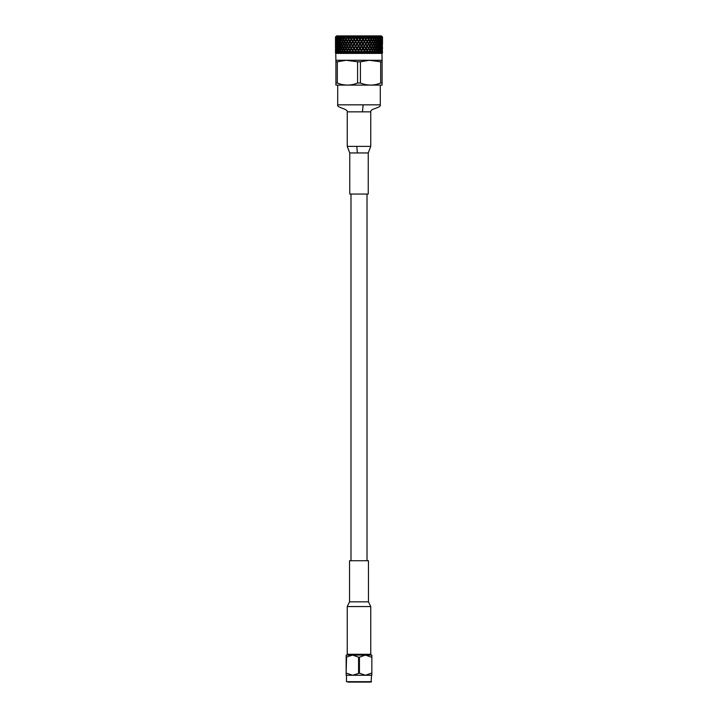 <?xml version="1.0" encoding="UTF-8"?>
<svg xmlns="http://www.w3.org/2000/svg" width="718" height="718" viewBox="0 0 718 718"><rect width="100%" height="100%" fill="white"/><g stroke="black" fill="none" stroke-linecap="round" stroke-linejoin="round"><path stroke-width="1.08" d="M367.015 560.722L367.015 194.057M350.985 560.722L350.985 194.057M347.252 606.557L370.748 606.557L370.748 654.277L347.252 654.277L347.252 606.557L349.549 601.828L368.451 601.828L368.451 560.722L349.549 560.722L349.549 601.828M370.102 682.1L347.898 682.1M346.157 657.176L346.157 655.094L352.574 655.094L346.157 657.176L346.157 673.179L346.579 657.176M348.158 675.261L352.574 675.261L359.431 673.179L359.431 657.176L358.569 657.176L358.569 673.179M359.431 673.179L365.426 675.261L371.52 675.261L371.107 682.1M369.276 654.277L370.102 655.094L365.426 655.094L359.431 657.176M358.569 657.176L352.574 655.094L349.388 655.094M371.843 673.179L371.843 657.176L371.843 675.261L365.426 675.261L371.421 673.179M371.421 657.176L365.426 655.094L371.843 655.094L371.843 657.176M346.579 673.179L352.574 675.261L346.157 675.261L346.157 673.179M365.426 675.261L352.574 675.261M352.574 655.094L365.426 655.094M356.783 146.373L370.748 146.373L368.253 152.952L368.244 194.057L349.756 194.057L349.756 152.952L357.385 152.952L356.783 146.373L347.252 146.373L347.252 111.846L362.464 111.846L347.252 111.846C348.059 108.777 336.212 107.61 337.693 104.837L337.702 85.11M370.748 146.373L370.748 111.846C370.676 110.626 371.78 109.639 374.078 108.876C375.613 108.203 381.123 106.767 380.307 104.837L337.693 104.837M373.36 48.348L372.471 50.036L371.538 48.321L372.471 46.607L373.333 48.411L373.656 47.774L372.759 46.051L373.656 44.336L374.509 46.051L373.656 47.774M382.514 52.899L381.976 53.401L382.434 51.131L381.985 53.392L336.015 53.401L335.486 52.899L336.168 53.392L335.827 51.131L336.562 53.392L336.509 51.131L337.37 53.392L337.55 51.131L338.519 53.392L338.923 51.131L339.982 53.392L340.61 51.131L341.759 53.392L342.594 51.131L343.796 53.392L344.837 51.131L346.085 53.392L347.297 51.131L348.571 53.392L349.101 53.392L349.944 51.131L351.219 53.392L351.775 53.392L352.735 51.131L353.992 53.392L354.566 53.392L355.625 51.131L356.846 53.392L357.429 53.392L358.569 51.131L359.727 53.392L360.319 53.392L361.522 51.131L362.608 53.392L364.43 51.131L365.426 53.392L365.983 53.392L367.069 50.673L365.857 52.288L364.78 50.583L365.857 48.869L366.916 50.583M381.985 53.401L382.102 61.811L382.102 60.276L335.907 60.249L335.907 85.11L382.093 85.11L382.102 83.001L380.684 83.001C373.97 85.765 367.221 85.765 360.418 83.001L357.582 83.001C350.869 85.765 344.119 85.765 337.316 83.001L335.898 83.001M382.209 52.899L382.012 51.131L381.716 53.392L382.326 52.899M381.554 52.899L380.845 52.899L381.222 51.131L381.087 53.392L381.77 52.899M380.54 52.899L379.571 52.836L380.091 51.131L380.558 52.836L380.109 53.392L380.845 52.899M379.194 52.899L378 52.899L378.619 51.131L379.212 52.836L378.799 53.392L379.589 52.899M377.524 52.899L376.088 52.836L376.842 51.131L377.551 52.836L377.174 53.392L378 52.899M375.559 52.899L373.961 52.899L374.778 51.131L375.263 53.392L376.115 52.899M373.342 52.899L371.538 52.836L372.471 51.131L373.1 53.392L373.961 52.899M370.892 52.899L368.944 52.836L369.95 51.131L370.712 53.392L371.574 52.899M367.257 51.131L368.137 53.392L368.98 52.899M368.253 52.899L366.234 52.899M365.471 52.899L363.38 52.899M362.59 52.899L360.445 52.899M359.646 52.899L357.492 52.899M356.693 52.899L354.566 52.899M353.786 52.899L351.703 52.899M350.949 52.899L348.966 52.899M348.248 52.899L346.372 52.899M345.708 52.899L343.994 52.899M343.384 52.899L341.84 52.899M341.301 52.899L339.964 52.899M339.506 52.899L338.384 52.899M338.007 52.899L337.128 52.899M336.85 52.899L336.221 52.899M335.755 53.15L335.898 60.626M381.994 52.935L382.506 52.288L381.994 48.411L382.506 47.774L381.994 43.888L382.506 39.822L382.506 43.242L381.994 39.364L382.514 37.013L382.506 38.718L382.514 37.013L381.455 35.9L336.545 35.9L335.486 37.013L335.494 38.718M382.461 37.004L381.949 36.465L382.407 37.013L381.581 36.465L381.931 37.013L380.863 36.465L381.105 37.013L379.795 36.465L379.921 37.013L378.404 36.465L378.413 37.013L376.708 36.465L376.178 36.465L376.6 37.013L374.733 36.465L374.132 36.465L374.509 37.013L372.768 37.013L372.498 36.465L371.843 36.465L372.175 37.013L370.264 37.013L370.066 36.465L369.348 36.465L369.626 37.013L367.589 37.013L367.445 36.465L364.78 37.013L363.918 36.465L364.08 37.013L361.881 37.013L361.064 36.465L361.163 37.013L358.928 37.013L358.982 36.465L358.174 36.465L358.21 37.013L355.984 37.013L356.101 36.465L355.302 36.465L355.266 37.013L353.085 37.013L353.265 36.465L352.484 36.465L352.385 37.013L350.285 37.013L350.519 36.465L349.774 36.465L349.612 37.013L347.611 37.013L347.907 36.465L347.207 36.465L346.982 37.013L345.125 37.013L345.475 36.465L344.828 36.465L344.55 37.013L342.854 37.013L343.249 36.465L342.666 36.465L340.844 37.013L341.274 36.465L340.772 36.465L339.111 37.013L339.156 36.465L337.693 37.013L337.855 36.465L336.616 37.013L336.895 36.465L335.889 37.013L336.275 36.465L335.53 37.013L336.015 36.465L335.494 38.61M337.316 83.001L337.316 61.811L335.898 61.811M337.316 61.811L346.193 60.276L357.582 61.811L357.582 83.001M360.418 83.001L360.418 61.811L357.582 61.811M360.418 61.811L369.294 60.276L380.684 61.811L380.684 83.001M382.102 83.001L382.102 61.811L380.684 61.811M351.667 43.789L352.735 42.084L353.821 43.789L352.735 45.503L351.497 43.888L352.735 45.503M353.085 46.051L354.171 44.336L355.275 46.051L354.171 47.774L352.879 46.149L354.171 47.774M348.921 39.266L349.944 37.551L350.985 39.266L349.944 40.989L348.831 39.364L349.944 40.989M352.394 41.536L351.326 43.242L350.276 41.536L351.326 39.822L354.279 43.888L353.085 41.536L354.171 39.822L355.275 41.536L354.171 43.242M354.521 48.321L355.625 46.607L356.738 48.321L355.625 50.036L354.279 48.411L355.625 50.036M358.21 50.583L357.097 52.288L355.984 50.583L357.097 48.869L360.023 52.935L358.928 50.583L360.05 48.869L361.163 50.583L360.05 52.288M354.521 43.789L355.625 42.084L356.738 43.789L355.625 45.503L354.279 43.888L355.625 45.503M353.821 39.266L352.735 40.989L351.667 39.266L352.735 37.551L355.697 41.626L354.521 39.266L355.625 37.551L356.738 39.266L355.625 40.989M355.984 46.051L357.097 44.336L358.21 46.051L357.097 47.774L355.697 46.149L357.097 47.774M359.691 48.321L358.569 50.036L357.456 48.321L358.569 46.607L361.468 50.673L360.409 48.321L361.522 46.607L362.626 48.321L361.522 50.036M348.921 48.321L349.944 46.607L350.985 48.321L349.944 50.036L348.831 48.411L349.944 50.036M350.276 50.583L351.326 48.869L352.394 50.583L351.326 52.288L350.142 50.673L351.326 52.288M346.345 43.789L347.297 42.084L348.284 43.789L347.297 45.503L346.345 43.789L347.297 45.503M349.621 46.051L348.598 47.774L347.611 46.051L348.598 44.336L351.497 48.411L350.276 46.051L351.326 44.336L352.394 46.051L351.326 47.774M343.958 39.266L344.837 37.551L345.744 39.266L344.837 40.989L343.958 39.266M346.991 41.536L346.04 43.242L345.125 41.536L346.04 39.822L348.831 43.888L347.611 41.536L348.598 39.822L349.621 41.536L348.598 43.242M351.667 48.321L352.735 46.607L353.821 48.321L352.735 50.036L351.497 48.411L352.735 50.036M350.985 43.789L349.944 45.503L348.921 43.789L349.944 42.084L350.985 43.789L351.497 43.888L351.326 43.242M353.085 50.583L354.171 48.869L355.275 50.583L354.171 52.288L352.879 50.673L354.171 52.288M348.284 39.266L347.297 40.989L346.345 39.266L347.297 37.551L348.831 39.364L347.611 37.013L348.598 39.822M363.335 43.789L364.43 42.084L365.516 43.789L364.43 45.503L362.895 43.888L364.08 46.051L362.985 47.774L361.872 46.051L362.985 44.336M364.78 46.051L365.857 44.336L366.916 46.051L365.857 47.774L364.313 46.149L365.516 48.321L364.43 50.036L363.335 48.321L364.43 46.607M360.409 39.266L361.522 37.551L362.626 39.266L361.522 40.989L360.023 39.364L361.163 41.536L360.05 43.242L358.928 41.536L360.05 39.822M364.08 41.536L362.985 43.242L361.872 41.536L362.985 39.822L364.43 42.084M366.198 48.321L367.257 46.607L368.289 48.321L367.257 50.036L366.198 48.321L365.857 48.869M364.78 41.536L365.857 39.822L366.916 41.536L365.857 43.242L364.313 41.626L365.857 44.336M366.198 43.789L367.257 42.084L368.289 43.789L367.257 45.503L365.704 43.888L367.257 46.607M365.516 39.266L364.43 40.989L363.335 39.266L364.43 37.551L365.857 39.822M367.589 46.051L368.621 44.336L369.626 46.051L368.621 47.774L367.069 46.149L368.289 48.321M355.984 41.536L357.097 39.822L358.21 41.536L357.097 43.242L355.697 41.626L357.097 43.242M361.872 50.583L362.985 48.869L364.08 50.583L362.985 52.288L361.468 50.673L362.895 52.935L362.985 52.288M357.456 43.789L358.569 42.084L359.691 43.789L358.569 45.503L357.133 43.888L358.569 45.503M361.163 46.051L360.05 47.774L358.928 46.051L360.05 44.336L361.522 46.607M357.456 39.266L358.569 37.551L359.691 39.266L358.569 40.989L357.456 39.266L357.097 39.822M362.626 43.789L361.522 45.503L360.409 43.789L361.522 42.084L367.069 50.673L368.621 48.869L369.626 50.583L368.621 52.288L367.589 50.583M336.212 43.789L336.509 42.084L336.859 43.789L336.509 45.503L336.212 43.789M336.616 46.051L336.984 44.336L337.406 46.051L336.984 47.774L336.616 46.051M335.665 39.266L335.827 40.989L335.665 39.266M336.41 41.536L336.123 43.242L336.123 39.822L336.41 41.536M337.11 48.321L337.55 46.607L338.025 48.321L337.55 50.036L337.11 48.321M338.734 50.583L338.196 52.288L337.693 50.583L338.196 48.869L338.734 50.583M336.616 41.536L336.984 39.822L337.406 41.536L336.984 43.242L336.616 41.536M337.11 43.789L337.55 42.084L338.025 43.789L337.55 45.503L337.11 43.789M336.859 39.266L336.509 40.989L336.509 37.551L336.859 39.266M339.111 50.583L339.731 48.869L340.395 50.583L339.731 52.288L339.111 50.583M337.693 46.051L338.196 44.336L338.734 46.051L338.196 47.774L337.693 46.051M339.524 48.321L338.923 50.036L338.366 48.321L338.923 46.607L339.524 48.321M335.494 39.822L335.494 43.242M335.494 39.93L335.494 43.134M335.665 48.321L335.827 46.607L335.665 48.321M335.889 50.583L336.123 48.869L336.41 50.583L336.123 52.288L335.889 50.583M335.486 43.789L335.512 45.503L335.486 43.789M335.773 46.051L335.62 47.774L335.773 46.051M335.486 39.266L335.512 40.989L335.486 39.266M335.889 46.051L336.123 44.336L336.41 46.051L336.123 47.774L335.889 46.051M336.212 48.321L336.509 46.607L336.859 48.321L336.509 50.036L336.212 48.321M335.53 41.536L335.62 39.822L335.53 41.536M336.042 43.789L335.827 45.503L336.042 43.789M336.616 50.583L336.984 48.869L337.406 50.583L336.984 52.288L336.616 50.583M343.958 48.321L344.837 46.607L345.744 48.321L344.837 50.036L343.958 48.321M346.991 50.583L346.04 52.288L345.125 50.583L346.04 48.869L348.831 52.935L347.611 50.583L348.598 48.869L349.621 50.583L348.598 52.288M341.813 43.789L342.594 42.084L343.41 43.789L342.594 45.503L341.813 43.789M344.55 46.051L343.689 47.774L342.854 46.051L343.689 44.336L346.327 48.411L345.125 46.051L346.04 44.336L346.991 46.051L346.04 47.774M339.937 39.266L340.61 37.551L341.328 39.266L340.61 40.989L339.937 39.266M342.342 41.536L341.571 43.242L340.835 41.536L341.571 39.822L342.953 41.626L341.813 39.266L342.594 37.551L343.41 39.266L342.594 40.989M348.284 48.321L347.297 50.036L346.345 48.321L347.297 46.607L348.284 48.321L348.831 48.411L348.598 47.774M342.854 41.536L343.689 39.822L344.55 41.536L343.689 43.242L342.854 41.536M345.744 43.789L344.837 45.503L343.958 43.789L344.837 42.084L345.744 43.789L346.327 43.888L346.04 43.242M337.11 39.266L337.55 37.551L338.025 39.266L337.55 40.989L337.11 39.266M337.693 41.536L338.196 39.822L338.734 41.536L338.196 43.242L337.693 41.536M339.937 48.321L340.61 46.607L341.328 48.321L340.61 50.036L339.937 48.321M342.342 50.583L341.571 52.288L340.835 50.583L341.571 48.869L342.953 50.673L341.813 48.321L342.594 46.607L343.41 48.321L342.594 50.036M338.366 43.789L338.923 42.084L339.524 43.789L338.923 45.503L338.366 43.789M340.395 46.051L339.731 47.774L339.111 46.051L339.731 44.336L340.395 46.051M342.854 50.583L343.689 48.869L344.55 50.583L343.689 52.288L342.854 50.583M338.366 39.266L338.923 37.551L339.524 39.266L338.923 40.989L338.366 39.266M340.835 46.051L341.571 44.336L342.342 46.051L341.571 47.774L340.835 46.051M339.111 41.536L339.731 39.822L340.395 41.536L339.731 43.242L339.111 41.536M341.328 43.789L340.61 45.503L339.937 43.789L340.61 42.084L341.328 43.789M371.538 39.266L372.471 37.551L373.369 39.266L372.471 40.989L371.538 39.266L370.964 39.364L372.175 41.536L371.233 43.242L370.264 41.536L371.233 39.822M366.198 39.266L367.257 37.551L368.289 39.266L367.257 40.989L365.704 39.364L367.257 42.084M367.589 41.536L368.621 39.822L369.626 41.536L368.621 43.242L367.069 41.626L368.621 44.336M368.944 43.789L369.95 42.084L370.928 43.789L369.95 45.503L368.944 43.789L368.406 43.888L369.626 46.051M369.626 41.536L370.964 43.888L365.516 52.836M368.944 39.266L369.95 37.551L370.928 39.266L369.95 40.989L368.944 39.266L368.621 39.822M369.348 36.465L370.964 39.364L371.233 38.718L370.264 37.013L369.95 37.551M335.53 50.583L335.62 48.869L335.53 50.583M335.494 44.336L335.494 47.774M335.494 44.453L335.494 47.657M335.584 48.321L335.512 46.607L335.584 48.321M335.486 52.836L335.512 51.131L335.584 52.899M335.494 48.869L335.494 52.288M335.494 48.977L335.494 52.181M370.264 50.583L369.707 50.673L370.964 52.935L370.264 50.583L371.233 48.869L372.175 50.583L371.233 52.288M382.506 39.93L382.506 38.61M382.084 41.536L382.272 39.822L382.084 41.536M382.218 39.266L382.012 40.989L381.752 39.266L382.012 37.551L382.218 39.266M382.506 44.453L382.506 43.134M382.506 48.977L382.506 47.657M382.317 39.266L382.434 40.989L382.317 39.266M375.038 46.051L375.846 44.336L376.6 46.051L375.846 47.774L375.038 46.051L374.428 46.149L374.778 45.503L373.934 43.789L374.778 42.084L375.586 43.789L374.778 45.503M378.422 50.583L377.767 52.288L377.067 50.583L377.767 48.869L378.422 50.583M377.551 48.321L376.842 50.036L376.088 48.321L376.842 46.607L377.551 48.321M379.93 50.583L379.391 52.288L378.817 50.583L379.391 48.869L379.93 50.583M376.088 43.789L376.842 42.084L377.551 43.789L376.842 45.503L376.088 43.789L375.469 43.888L375.846 43.242L375.047 41.536L375.846 39.822L376.6 41.536L375.846 43.242M379.212 48.321L378.619 50.036L377.982 48.321L378.619 46.607L379.212 48.321M378.422 46.051L377.767 47.774L377.067 46.051L377.767 44.336L378.422 46.051M372.759 50.583L373.656 48.869L374.509 50.583L373.656 52.288L372.759 50.583L372.175 50.673L372.471 50.036M373.934 48.321L374.778 46.607L375.595 48.321L374.778 50.036L373.934 48.321L373.333 48.411L373.656 48.869M376.6 50.583L375.846 52.288L375.047 50.583L375.846 48.869L376.6 50.583M381.339 46.051L381.662 44.336L381.662 47.774L381.339 46.051M381.563 43.789L381.222 45.503L380.836 43.789L381.222 42.084L381.563 43.789M382.084 50.583L382.272 48.869L382.084 50.583M382.218 48.321L382.012 50.036L381.752 48.321L382.012 46.607L382.218 48.321M381.105 41.536L380.702 43.242L380.244 41.536L380.702 39.822L381.105 41.536M380.558 39.266L380.091 40.989L379.571 39.266L380.091 37.551L380.558 39.266M381.752 43.789L382.012 42.084L382.012 45.503L381.752 43.789M381.931 41.536L381.662 43.242L381.339 41.536L381.662 39.822L381.931 41.536M382.317 48.321L382.434 46.607L382.317 48.321M382.407 46.051L382.272 47.774L382.407 46.051M381.563 39.266L381.222 40.989L380.836 39.266L381.222 37.551L381.563 39.266M382.514 52.728L382.506 52.181M380.244 50.583L380.702 48.869L380.702 52.288L380.244 50.583M380.558 48.321L380.091 50.036L379.571 48.321L380.091 46.607L380.558 48.321M377.067 41.536L377.767 39.822L378.422 41.536L377.767 43.242L377.067 41.536M377.551 39.266L376.842 40.989L376.088 39.266L376.842 37.551L377.551 39.266M379.93 46.051L379.391 47.774L378.817 46.051L379.391 44.336L379.93 46.051M379.212 43.789L378.619 45.503L377.982 43.789L378.619 42.084L379.212 43.789M380.836 48.321L381.222 46.607L381.222 50.036L380.836 48.321M381.105 46.051L380.702 47.774L380.244 46.051L380.702 44.336L381.105 46.051M381.931 50.583L381.662 52.288L381.339 50.583L381.662 48.869L381.931 50.583M377.982 39.266L378.619 37.551L379.212 39.266L378.619 40.989L377.982 39.266M380.558 43.789L380.091 45.503L379.571 43.789L380.091 42.084L380.558 43.789M379.93 41.536L379.391 43.242L378.817 41.536L379.391 39.822L379.93 41.536M368.289 39.266L369.95 42.084M366.692 36.465L368.406 39.364L368.621 38.718L367.589 37.013L367.257 37.551M370.264 41.536L369.707 41.626L369.95 40.989M371.233 43.242L370.964 43.888L371.538 43.789L372.471 42.084L373.369 43.789L372.471 45.503L371.538 43.789M366.916 41.536L367.257 40.989M368.289 43.789L368.621 43.242M363.918 36.465L365.704 39.364L365.857 38.718L364.78 37.013L364.43 37.551M369.95 45.503L369.707 46.149L370.264 46.051L371.233 44.336L372.175 46.051L371.233 47.774L370.264 46.051M374.509 37.013L373.369 39.266M373.656 38.718L372.768 37.013L372.175 37.094L372.471 37.551M372.471 40.989L372.175 41.536M356.738 39.266L358.569 42.084M355.302 36.465L357.097 38.718L355.984 37.013L355.625 37.551M358.21 41.536L360.05 44.336M362.626 48.321L362.985 48.869M359.691 43.789L364.43 51.131M364.08 50.583L366.198 52.836M358.928 41.536L358.569 40.989M363.335 48.321L362.985 47.774M361.872 46.051L361.522 45.503M364.78 50.583L364.43 50.036M360.409 43.789L360.05 43.242M365.857 52.288L365.426 53.392M365.516 43.789L365.857 43.242M366.916 46.051L367.257 45.503M362.626 39.266L362.985 39.822M361.064 36.465L362.895 39.364L362.985 38.718L361.881 37.013L361.522 37.551M363.335 39.266L364.43 40.989M368.621 47.774L368.406 48.411L368.944 48.321L369.95 46.607L370.928 48.321L369.95 50.036L368.944 48.321M359.691 39.266L361.522 42.084M358.174 36.465L360.05 38.718L358.928 37.013L358.569 37.551M364.08 46.051L364.43 45.503M365.516 48.321L365.857 47.774M361.163 41.536L362.895 43.888L362.985 43.242M361.872 41.536L361.522 40.989M367.257 50.036L368.675 53.392M380.217 52.935L380.702 52.288M380.091 51.131L379.625 50.673L380.091 50.036M377.767 44.336L377.767 43.242M376.088 39.266L375.469 39.364L375.846 39.822M376.842 42.084L376.842 40.989M379.391 48.869L379.391 47.774M378.619 46.607L378.619 45.503M375.047 50.583L374.428 50.673L374.778 50.036M372.759 46.051L372.175 46.149L372.471 46.607M376.088 52.836L375.469 52.935L375.846 52.288M374.428 50.673L374.778 51.131M373.934 52.836L373.333 52.935L373.656 52.288L373.486 53.15M371.538 48.321L370.964 48.411L371.233 48.869M373.369 52.836L373.1 53.392M372.175 50.583L372.471 51.131M378.942 52.935L379.391 52.288M376.842 46.607L376.842 45.503M375.047 41.536L374.428 41.626L374.778 42.084M378.619 51.131L378.619 50.036M377.767 48.869L377.767 47.774M375.469 43.888L375.846 44.336M375.846 48.869L375.846 47.774M373.934 43.789L373.333 43.888L373.656 44.336M377.354 52.935L377.767 52.288M376.842 51.131L376.842 50.036M374.428 46.149L374.778 46.607M368.621 48.869L369.95 51.131M336.141 52.935L335.62 52.288M335.512 51.131L336.024 50.673L335.512 50.036M381.222 51.131L380.737 50.673L381.222 50.036M380.702 48.869L380.217 48.411L380.702 47.774M381.159 52.935L381.662 52.288M378.619 42.084L378.619 40.989M377.767 39.822L377.076 37.013M380.091 46.607L379.625 46.149L380.091 45.503M379.391 44.336L379.391 43.242M376.447 37.094L376.842 37.551M382.012 46.607L381.5 46.149L382.012 45.503M381.662 44.336L381.159 43.888L381.662 43.242M382.434 51.131L381.922 50.673L382.434 50.036M382.272 48.869L381.761 48.411L382.272 47.774M381.222 42.084L380.737 41.626L381.222 40.989M380.702 39.822L380.244 37.013M379.625 37.094L380.091 37.551M381.662 48.869L381.159 48.411L381.662 47.774M381.222 46.607L380.737 46.149L381.222 45.503M381.761 52.935L382.272 52.288M382.012 51.131L381.5 50.673L382.012 50.036M379.391 39.822L378.817 37.013M380.702 44.336L380.217 43.888L380.702 43.242M380.091 42.084L379.625 41.626L380.091 40.989M378.189 37.094L378.619 37.551M382.434 42.084L381.922 41.626L382.434 40.989M382.272 39.822L381.761 39.364L382.084 37.013M381.5 37.094L382.012 37.551M382.272 44.336L381.761 43.888L382.272 43.242M382.012 42.084L381.5 41.626L382.012 40.989M382.434 46.607L381.922 46.149L382.434 45.503M381.662 39.822L381.339 37.013M380.737 37.094L381.222 37.551M381.922 37.094L382.434 37.551M343.41 52.836L344.021 52.935L343.689 52.288M338.196 39.822L338.654 39.364L337.693 37.013M338.923 42.084L338.923 40.989M341.571 48.869L341.571 47.774M339.731 44.336L339.731 43.242M340.61 46.607L340.61 45.503M342.953 50.673L342.594 51.131M338.016 37.094L337.55 37.551M337.55 42.084L338.016 41.626L337.55 40.989M338.196 44.336L338.654 43.888L338.196 43.242M336.984 39.822L337.469 39.364L336.616 37.013M340.61 51.131L340.61 50.036M341.956 52.935L341.571 52.288M338.923 46.607L338.923 45.503M339.731 48.869L339.731 47.774M337.002 37.094L336.509 37.551M347.611 50.583L347.297 50.036M348.921 52.836L349.101 53.392M345.125 46.051L344.837 45.503M346.345 48.321L347.297 51.131M343.41 43.789L344.021 43.888L343.689 43.242M344.478 44.812L344.837 46.607M341.571 39.822L341.956 39.364L340.844 37.013M345.744 48.321L346.327 48.411L346.04 48.869M342.953 41.626L342.594 42.084M344.021 43.888L343.689 44.336M341.014 37.094L340.61 37.551M346.345 52.836L346.57 53.392M344.478 49.336L344.837 50.036M345.125 50.583L346.04 52.288M339.731 39.822L340.152 39.364L339.111 37.013M342.342 46.051L342.953 46.149L342.594 45.503M343.41 48.321L344.021 48.411L343.689 47.774M340.61 42.084L340.61 40.989M341.571 44.336L341.571 43.242M344.55 50.583L345.143 50.673L344.837 51.131M344.021 48.411L343.689 48.869M339.363 37.094L338.923 37.551M342.953 46.149L342.594 46.607M335.512 42.084L336.024 41.626L335.512 40.989M336.123 48.869L336.625 48.411L336.123 47.774M336.509 51.131L337.002 50.673L336.509 50.036M335.62 44.336L336.141 43.888L335.62 43.242M335.827 46.607L336.338 46.149L335.827 45.503M337.469 52.935L336.984 52.288M335.827 51.131L336.338 50.673L335.827 50.036M336.625 52.935L336.123 52.288M335.512 46.607L336.024 46.149L335.512 45.503M335.62 48.869L336.141 48.411L335.62 47.774M336.984 44.336L337.469 43.888L336.984 43.242M337.55 46.607L338.016 46.149L337.55 45.503M336.123 39.822L336.625 39.364L335.889 37.013M336.509 42.084L337.002 41.626L336.509 40.989M340.152 52.935L339.731 52.288M338.196 48.869L338.654 48.411L338.196 47.774M338.923 51.131L338.923 50.036M336.338 37.094L335.827 37.551M335.62 39.822L336.141 39.364L335.53 37.013M336.509 46.607L337.002 46.149L336.509 45.503M336.984 48.869L337.469 48.411L336.984 47.774M335.827 42.084L336.338 41.626L335.827 40.989M336.123 44.336L336.625 43.888L336.123 43.242M337.55 51.131L338.016 50.673L337.55 50.036M338.654 52.935L338.196 52.288M336.024 37.094L335.512 37.551M354.521 39.266L352.879 37.094L354.171 39.822M360.409 48.321L360.05 47.774M358.928 46.051L360.05 48.869M363.335 52.836L363.182 53.392M355.275 41.536L355.625 42.084M356.738 43.789L357.097 44.336M352.484 36.465L352.735 37.551M361.163 50.583L361.522 51.131M358.21 46.051L358.569 46.607M350.276 46.051L349.944 45.503M346.345 39.266L347.297 40.989M348.921 43.789L349.944 46.607M354.521 52.836L354.566 53.392M350.985 48.321L351.326 48.869M352.394 50.583L352.735 51.131M348.284 43.789L348.598 44.336M349.774 36.465L351.497 39.364L350.142 37.094L347.297 42.084M345.744 39.266L346.327 39.364L346.04 39.822M344.828 36.465L344.837 37.551M346.991 46.051L347.611 46.051L348.598 48.869M351.667 52.836L351.775 53.392M344.478 40.298L344.837 40.989M345.125 41.536L346.04 44.336M343.41 39.266L344.021 39.364L342.854 37.013M349.621 50.583L349.944 51.131M350.276 41.536L347.297 46.607M344.55 41.536L345.143 41.626L344.837 42.084M344.021 39.364L343.689 39.822M341.571 38.718L342.333 37.013L342.953 37.094L342.594 37.551M353.085 41.536L352.735 40.989M351.667 39.266L352.735 42.084M358.928 50.583L358.569 50.036M360.409 52.836L360.319 53.392M357.456 48.321L358.569 51.131M353.821 43.789L354.171 44.336M355.275 46.051L355.625 46.607M350.985 39.266L351.326 39.822M348.598 38.718L349.612 37.013L349.944 37.551M356.738 48.321L357.097 48.869M349.621 41.536L351.326 44.336M357.456 52.836L357.429 53.392M355.984 50.583L357.097 52.288M347.611 37.004L347.297 37.551M352.394 46.051L352.735 46.607M353.821 48.321L354.171 48.869M351.326 38.718L352.879 37.094L349.944 42.084M355.275 50.583L355.625 51.131M344.981 36.753L343.689 38.718M347.207 36.465L347.557 37.094L346.991 37.004L346.04 38.718M361.863 36.465L360.05 38.718M364.699 36.465L362.985 38.718M356.101 36.465L354.171 38.718M358.21 37.013L357.097 38.718M335.773 37.013L335.62 38.718M336.41 37.013L336.123 38.718M340.386 37.013L339.731 38.718M337.397 37.013L336.984 38.718M338.734 37.013L338.196 38.718M372.498 36.465L371.233 38.718M367.445 36.465L365.857 38.718M370.066 36.465L368.621 38.718M369.95 46.607L370.964 48.411L371.233 47.774M381.931 37.013L381.662 38.718M382.407 37.013L382.272 38.718M374.509 41.536L373.656 43.242L372.759 41.536L373.656 39.822L374.509 41.536M375.595 39.266L374.778 40.989L373.934 39.266L374.778 37.551L375.595 39.266M379.921 37.013L379.391 38.718M381.105 37.013L380.702 38.718M376.6 37.013L375.846 38.718L375.047 37.013M378.413 37.013L377.767 38.718M373.656 39.822L373.333 39.364L372.175 41.626L372.759 41.536M374.778 37.551L374.428 37.094L375.038 37.004M373.468 39.086L373.934 39.266M371.233 44.336L372.175 41.626L372.471 42.084M356.846 53.392L367.167 36.753M353.992 53.392L364.376 36.753M362.608 53.392L372.328 36.753M359.727 53.392L369.833 36.753M347.557 50.673L355.661 36.753M351.219 53.392L361.495 36.753M375.469 39.364L375.846 38.718M372.175 46.051L372.471 45.503M374.428 41.626L374.778 40.989M373.369 43.789L369.95 50.036M369.626 50.583L368.621 52.288M368.289 52.836L368.137 53.392M353.265 36.465L352.798 36.753M350.519 36.465L350.043 36.753M347.557 37.094L347.907 36.465L347.422 36.753M358.982 36.465L348.571 53.392M373.468 48.133L370.712 53.392M346.48 675.261L346.48 681.687L371.52 681.687M370.748 111.846L362.464 111.846L363.137 104.837M368.244 152.952L357.385 152.952M348.724 654.277L347.898 655.094M370.748 606.557L368.451 601.828M347.243 146.373L349.747 152.952M336.015 53.401L335.486 52.899M380.298 104.837L380.298 85.11"/></g></svg>
